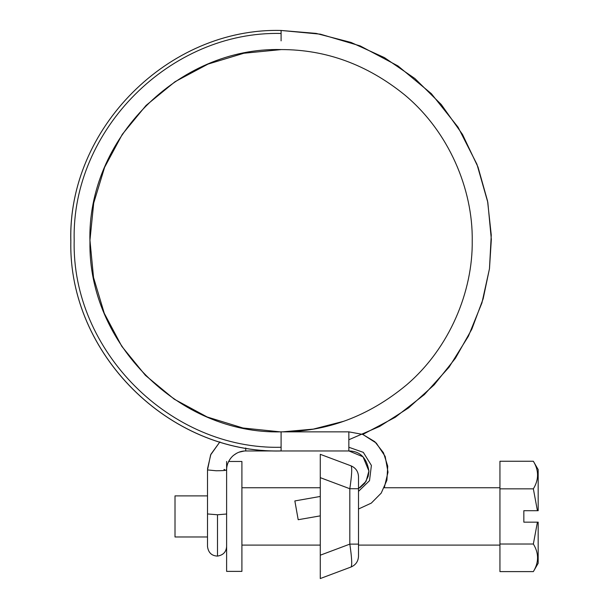 <?xml version="1.0" encoding="UTF-8"?>
<svg xmlns="http://www.w3.org/2000/svg" width="609" height="609" viewBox="0 0 609 609"><rect width="100%" height="100%" fill="white"/><g stroke="black" fill="none" stroke-linecap="round" stroke-linejoin="round"><path stroke-width="0.91" d="M230.689 458.242L228.634 461.477L241.91 461.477L241.91 571.379L226.617 571.379L226.617 461.477M226.617 546.539L226.617 546.547C226.205 551.99 223.16 555.172 217.489 556.093C211.688 555.865 208.362 552.683 207.502 546.547L207.502 536.978L175.011 536.978L175.011 495.886L207.502 495.886M523.839 522.164L523.839 510.7L523.839 522.164L538.173 522.164L537.42 522.164L538.173 522.164L538.173 563.256L538.173 522.164M538.173 469.6L533.355 461.257C538.957 470.43 538.957 479.626 533.355 488.844L537.42 510.7L538.173 510.7L538.173 469.6L538.173 510.7L523.839 510.7M537.42 510.7L538.173 510.7M537.42 522.164L533.355 544.02C538.957 553.193 538.957 562.389 533.355 571.607L499.943 571.607L499.943 461.257L533.355 461.257M533.355 488.844L499.943 488.844M533.355 544.02L499.943 544.02M368.909 471.518L368.179 476.36L364.776 483.249L359.919 487.756L358.503 487.756L358.503 556.268C358.229 561.376 355.747 564.954 351.058 567.002L320.273 578.55L351.058 567.002C352.23 565.251 351.819 557.623 349.817 544.126L358.503 544.126L358.503 545.101L499.943 545.101M358.503 476.596C358.229 471.48 355.747 467.902 351.058 465.855C352.23 467.613 351.819 475.241 349.817 488.73L358.503 488.73L358.503 476.596M320.273 578.55L320.273 555.202L349.817 544.126L349.817 488.73L320.273 477.654L320.273 454.314L351.058 465.855M320.273 477.654L320.273 555.202M294.855 500.979L298.189 519.713L294.863 500.933L320.273 496.449M298.189 519.713L320.273 515.861M223.945 469.455L224.683 469.524M226.205 469.767L226.586 470.049C225.459 470.513 221.958 470.749 216.073 470.749L207.532 469.927M226.617 514.011L217.489 514.772L207.532 513.95M279.485 450.964L245.732 450.964L245.732 447.965M281.092 450.63L281.092 431.895M348.85 450.63L348.85 431.895M281.092 450.919C168.64 453.804 67.957 352.938 70.842 240.692C67.957 128.461 168.624 27.58 281.092 30.465L281.092 39.349M217.489 514.772L217.489 556.093L217.489 514.772M499.943 487.756L384.264 487.756L388.009 472.181L385.177 456.423L376.301 443.078L362.789 434.445L395.233 417.287L424.374 394.586L449.054 367.189L468.405 336.206L481.917 302.947L489.461 268.797L491.265 235.044L487.573 201.077L478.027 167.087L462.505 134.437L441.251 104.497L414.912 78.546L384.439 57.619L351.066 42.447L316.147 33.404L281.092 30.465L320.38 34.173L360.185 45.911L398.02 65.978L431.347 93.657L458.075 127.212L476.961 164.301L487.824 202.416L491.334 239.39L489.484 268.615L483.143 298.859L471.846 329.134L455.425 358.237L434.118 384.896L408.548 407.923L379.712 426.399L348.85 439.744M281.092 40.864L281.092 39.775M281.092 447.257C170.497 450.081 71.36 350.891 74.191 240.365C71.36 129.839 170.497 30.648 281.092 33.48M358.503 491.372L369.511 480.676L371.399 465.428L363.314 452.358L348.85 447.257M358.503 488.616L366.062 481.346L368.917 471.046L363.033 456.811L348.85 450.919M320.273 487.756L241.91 487.756M320.273 545.101L241.91 545.101M538.173 563.256L533.355 571.607M207.502 546.539L207.502 469.988L210.615 454.915L219.91 441.868L210.881 454.306L207.524 468.717M358.503 509.01L371.307 503.11L381.219 493.107L386.905 480.227L387.727 466.182L383.48 452.761L374.794 441.677L362.713 434.415L348.85 431.85L280.178 431.85L242.961 427.998L207.189 416.99L174.265 399.2L145.429 375.365L121.808 346.354L104.276 313.308L93.535 277.483L89.949 240.258L93.71 203.048L104.626 167.269L122.318 134.315L146.076 105.418L175.019 81.72L208.027 64.09L243.844 53.249L281.373 49.573M316.14 33.404L281.092 30.465C168.236 27.542 67.264 129.184 70.834 241.91C68.627 353.791 169.112 453.804 281.092 450.972L348.85 450.964C360.056 451.102 366.74 457.801 368.909 471.046M343.819 421.261L313.3 429.117L282.721 431.842M226.617 469.988C226.594 464.964 228.504 460.434 232.349 456.407C236.361 452.746 240.821 450.934 245.732 450.964L244.826 450.987M244.14 451.033L238.88 452.228M236.726 453.21L233.536 455.342M233.003 455.791L232.356 456.392M281.092 431.85C326.911 431.872 368.689 416.267 406.416 385.033C449.815 348.059 472.927 291.132 472.226 240.639C472.934 189.437 449.008 131.506 404.254 94.547C366.991 64.539 325.937 49.55 281.092 49.573C178.498 46.931 86.714 139.339 89.957 241.811C87.947 343.506 179.29 434.43 281.092 431.857"/></g></svg>
